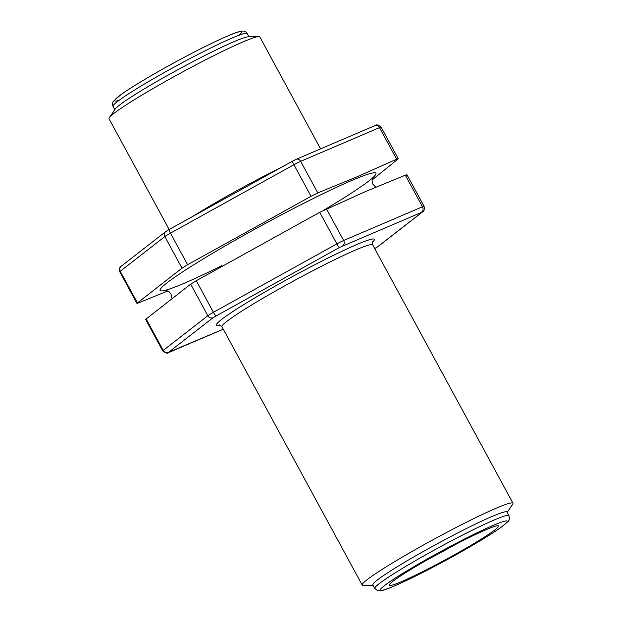 <?xml version="1.0" encoding="UTF-8"?>
<svg xmlns="http://www.w3.org/2000/svg" width="622" height="622" viewBox="0 0 622 622"><rect width="100%" height="100%" fill="white"/><g stroke="black" fill="none" stroke-linecap="round" stroke-linejoin="round"><path stroke-width="0.93" d="M168.018 290.894L138.527 302.875C136.856 303.52 136.475 303.513 137.384 302.844L120.24 271.27A8.21 0.575 -28.5 0 0 119.774 271.783L136.918 303.349L181.989 268.152L187.595 264.715L311.047 196.311L317.795 192.906L357.518 176.601L396.649 159.193C398.274 158.462 398.655 158.47 397.785 159.232L372.026 180.022M397.785 159.232L398.243 158.688M406.477 175.233C407.387 174.564 407.006 174.549 405.334 175.202L365.612 191.506L319.739 212.312L196.28 280.716L190.682 284.153L145.618 319.389M320.579 148.876L259.794 36.916A85.774 6.033 151.5 0 0 258.705 36.581L248.194 36.815A76.335 5.373 151.5 0 0 179.509 68.817A76.335 5.373 151.5 0 0 115.264 108.99L109.34 117.682A85.774 6.033 151.5 0 0 109.037 118.779L169.153 229.502M258.705 36.581A85.774 6.033 151.5 0 0 242.953 41.938A85.774 6.033 151.5 0 0 162.676 83.006A85.774 6.033 151.5 0 0 109.34 117.682M508.967 515.615L507.008 512.023A76.335 5.373 151.5 0 0 467.612 527.946A76.335 5.373 151.5 0 0 397.59 566.549A76.335 5.373 151.5 0 0 372.842 584.867L374.794 588.466L377.733 590.721L380.547 590.799C383.44 590.325 387.996 588.746 394.192 586.056C412.573 578.273 447.591 560.033 473.521 544.748C485.658 537.61 494.887 531.771 501.215 527.223L507.785 521.71C509.348 520.606 509.737 518.577 508.967 515.615A76.335 5.373 151.5 0 0 469.563 531.538A76.335 5.373 151.5 0 0 399.542 570.141A76.335 5.373 151.5 0 0 374.794 588.466M373.013 585.193L363.295 585.403A85.774 6.033 -28.5 0 1 362.206 585.061A85.774 6.033 -28.5 0 1 390.01 564.473A85.774 6.033 -28.5 0 1 496.131 508.228A85.774 6.033 -28.5 0 1 512.963 503.206A85.774 6.033 -28.5 0 1 512.66 504.302L507.187 512.341M409.338 570.39A62.192 4.377 151.5 0 0 389.131 585.139A62.192 4.377 151.5 0 0 445.92 559.489A62.192 4.377 151.5 0 0 498.362 525.831A62.192 4.377 151.5 0 0 465.373 539.445A62.192 4.377 151.5 0 0 409.338 570.39M454.068 545.23A57.457 4.043 -28.5 0 1 429.522 558.556M372.384 242.285A89.879 6.329 151.5 0 0 356.717 244.578A89.879 6.329 151.5 0 0 257.967 296.056A89.879 6.329 151.5 0 0 219.939 325.049M219.379 324.948L221.945 326.737A85.774 6.033 -28.5 0 1 270.733 293.732A85.774 6.033 -28.5 0 1 355.87 249.896A85.774 6.033 -28.5 0 1 372.702 244.881L372.601 241.756M319.739 212.312L336.883 243.886L213.424 312.291A8.21 0.575 151.5 0 0 207.826 315.727L163.221 350.419A4.105 3.763 52.1 0 0 168.546 352.316L213.144 317.624L339.41 247.502L422.206 212.11A4.105 3.763 52.1 0 0 422.758 211.76L378.16 246.436A4.105 3.763 -127.9 0 1 378.153 246.452A4.105 3.763 -127.9 0 1 377.601 246.794L374.833 248.505A4.105 0.49 -119 0 1 374.794 248.512M374.856 248.481A4.105 0.49 -119 0 1 374.833 248.505L378.153 246.444M323.393 210.415A122.837 8.646 151.5 0 0 351.865 180.419A122.837 8.646 151.5 0 0 182.946 271.69A122.837 8.646 151.5 0 0 222.077 265.532M215.951 315.906A4.105 0.49 -119 0 1 213.424 312.291L196.28 280.716M190.682 284.153L207.826 315.727A4.105 3.763 -127.9 0 0 213.144 317.624M421.63 212.086A4.105 3.273 -113.1 0 0 422.478 206.776A8.21 0.575 151.5 0 1 424.087 206.294C424.554 209.505 424.103 211.325 422.758 211.76A4.105 3.763 52.1 0 0 422.766 211.744A4.105 3.763 52.1 0 0 422.913 211.635M119.774 271.783C119.3 268.611 119.743 266.791 121.111 266.317A4.105 3.763 52.1 0 0 121.096 266.325A4.105 3.763 52.1 0 0 120.24 271.27L164.846 236.578A8.21 0.575 -28.5 0 1 170.451 233.141L293.903 164.737A8.21 0.575 -28.5 0 1 300.651 161.331L379.506 127.627A8.21 0.575 -28.5 0 1 381.115 127.145L398.259 158.719M317.795 192.906L300.651 161.331A4.105 3.273 -113.1 0 0 296.235 159.279L375.089 125.566A4.105 3.273 -113.1 0 1 379.506 127.627L396.649 159.193M311.047 196.311L293.903 164.737A4.105 0.49 -119 0 1 292.488 161.168L296.227 159.286A4.105 3.273 -113.1 0 0 296.227 159.286A4.105 3.273 -113.1 0 0 296.165 159.31M295.893 159.457L292.527 161.152A4.105 0.49 -119 0 0 292.488 161.16L169.029 229.565A4.105 0.49 -119 0 1 169.067 229.557L292.464 161.191M405.334 175.202L422.478 206.776L343.624 240.489A8.21 0.575 151.5 0 0 336.883 243.886A4.105 0.49 -119 0 0 339.41 247.502M342.776 245.799A4.105 3.273 -113.1 0 0 343.624 240.489L326.48 208.914M121.096 266.325L165.701 231.633A4.105 3.763 -127.9 0 0 164.846 236.578L181.989 268.152M187.595 264.715L170.451 233.141A4.105 0.49 -119 0 1 169.029 229.565L165.716 231.625A4.105 3.763 -127.9 0 1 165.817 231.547M223.275 329.178L168.546 352.316M422.206 212.11L377.601 246.794M280.359 167.886A85.774 6.033 151.5 0 0 193.349 216.091M113.033 106.37A76.335 5.373 -28.5 0 1 177.558 65.224A76.335 5.373 -28.5 0 1 247.206 33.518C245.892 31.613 244.252 30.812 242.261 31.1C239.19 31.411 234.121 33.129 227.038 36.255C208.494 44.193 174.051 62.169 148.479 77.237C136.342 84.367 127.113 90.213 120.785 94.762L113.445 101.269C112.388 102.436 112.248 104.138 113.033 106.37L114.813 109.643M238.887 35.283A72.23 5.085 151.5 0 0 175.738 61.873A72.23 5.085 151.5 0 0 119.051 100.352M168.694 352.542A4.105 3.273 -113.1 0 0 168.772 352.503A4.105 3.273 -113.1 0 0 168.787 352.503C167.66 353.778 165.646 353.257 162.746 350.932A8.21 0.575 151.5 0 1 163.221 350.419L146.077 318.845M394.535 585.877A72.23 5.085 -28.5 0 1 433.783 555.353A72.23 5.085 -28.5 0 1 503.175 525.683A72.23 5.085 -28.5 0 1 394.535 585.877M375.089 125.566A4.105 3.273 -113.1 0 0 375.074 125.574C376.201 124.291 378.215 124.82 381.115 127.145M171.835 298.047L170.933 293.848L168.725 291.345L165.071 290.07M372.936 177.208L372.01 180.948L372.897 184.166L375.843 187.175M221.945 326.737L362.206 585.061M372.702 244.881L512.963 503.206M424.087 206.294L406.943 174.72M168.772 352.503L223.282 329.201M248.987 36.791L247.206 33.518M162.746 350.932L145.602 319.358"/></g></svg>
